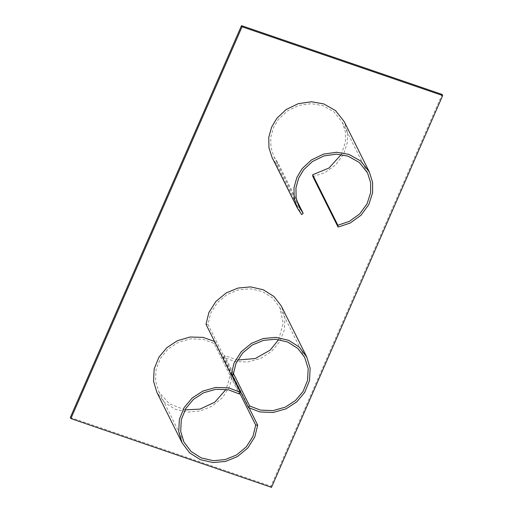 <?xml version="1.0" encoding="UTF-8"?>
<svg xmlns="http://www.w3.org/2000/svg" width="513" height="513" viewBox="0 0 513 513"><rect width="100%" height="100%" fill="white"/><g stroke="black" fill="none" stroke-linecap="round" stroke-linejoin="round"><path stroke-width="0.38" stroke-dasharray="2.56 1.92" d="M70.326 417.447L270.941 486.228L442.116 94.43M271.499 487.35L270.941 486.228M341.248 154.516L345.429 142.236L345.454 132.303L342.357 122.434L334.13 111.994L322.914 105.684L311.333 103.664L298.765 105.441L287.248 111.039L278.488 119.285L273.467 127.666L270.755 137.375L270.915 147.404L273.904 156.606L278.001 162.884L296.552 200.038M312.892 176.619L324.973 172.573L335.874 164.705L343.672 154.015L347.391 142.383L347.416 131.924L344.159 121.536M272.102 157.51L276.417 164.115L301.612 214.588M278.001 162.884L276.417 164.115M239.763 393.15L230.51 374.612L226.047 389.405M185.007 409.887L169.361 403.795L159.043 392.169L155.51 380.915L156.112 369.11L160.697 357.894L168.251 348.911L178.396 342.299L190.682 338.83L203.219 339.343L214.036 343.454L239.231 393.926M214.556 341.491L215.152 341.825L231.626 374.83M249.126 407.957L232.485 374.625L229.619 386.424L222.597 397.556L212.247 406.104L200.442 410.926L187.88 412.086L175.189 409.207L164.481 402.429L156.901 392.394M230.51 374.612L232.485 374.625M214.036 343.454L215.152 341.825M278.681 339.561L283.221 323.055L279.79 307.479L272.589 297.95L262.419 291.512L250.357 288.774L238.423 289.877L227.208 294.462L217.377 302.574L210.708 313.154L207.983 324.363L233.178 374.836M233.332 373.304L224.45 355.522L237.641 360.049M232.165 374.83L223.341 357.151L234.736 361.479L247.926 362.018L260.854 358.369L271.537 351.411L279.489 341.947L284.311 330.148L284.946 317.72L281.592 306.582M224.45 355.522L223.341 357.151M207.983 324.363L206.008 324.357M342.357 122.434L367.558 172.907M273.904 156.606L299.098 207.079M183.898 441.969L158.703 391.496M279.79 307.479L304.985 357.952"/><path stroke-width="0.77" d="M442.674 95.553L442.116 94.43L241.501 25.65L70.326 417.447L70.884 418.57L271.499 487.35L442.674 95.553L242.059 26.772L241.501 25.65M242.059 26.772L70.884 418.57M296.552 200.038L303.196 213.357L299.098 207.079L296.116 197.871L295.95 187.848L298.662 178.139L303.683 169.758L312.443 161.512L323.959 155.914L336.528 154.137L348.109 156.157L359.324 162.467L367.552 172.907L370.649 182.775L370.623 192.708L367.09 203.764L359.684 213.921L349.327 221.392L337.849 225.239L312.654 174.766L328.987 168.02L341.248 154.516M303.196 213.357L301.612 214.588L297.296 207.977L294.154 198.287L293.981 187.732L296.841 177.517L302.125 168.694L311.346 160.011L323.466 154.124L336.695 152.252L348.891 154.375L360.69 161.018L369.354 172.009L372.611 182.397L372.585 192.856L368.866 204.488L361.069 215.178L350.167 223.046L338.086 227.092L312.892 176.619L312.654 174.766M369.354 172.009L344.159 121.536L335.496 110.552L323.69 103.902L311.5 101.779L298.271 103.652L286.151 109.538L276.924 118.221L271.646 127.044L268.786 137.266L268.959 147.821L272.102 157.51L297.296 207.977M337.849 225.239L338.086 227.092M231.626 374.83L240.347 392.298L239.231 393.926L228.413 389.816L215.877 389.296L203.59 392.772L193.446 399.383L185.892 408.367L181.307 419.583L180.704 431.388L183.898 441.969L191.093 451.498L201.269 457.936L213.331 460.674L225.265 459.577L236.48 454.993L246.311 446.874L252.98 436.294L255.705 425.085L239.763 393.15M226.047 389.405L214.864 402.134L200.07 409.105L185.007 409.887M240.347 392.298L228.952 387.969L215.761 387.43L202.827 391.086L192.151 398.043L184.193 407.502L179.37 419.301L178.742 431.728L182.096 442.866L156.901 392.394L153.541 381.255L154.176 368.828L158.998 357.029L166.956 347.57L177.46 340.69L190.169 337.009L203.199 337.387L214.556 341.491M182.096 442.866L189.675 452.896L200.384 459.674L213.075 462.559L225.637 461.399L237.442 456.57L247.792 448.029L254.814 436.896L257.68 425.091L249.126 407.957M255.705 425.085L257.68 425.091M237.641 360.049L255.314 358.523L270.242 350.065L278.681 339.561M231.203 374.83L234.069 363.024L241.091 351.892L251.441 343.351L263.246 338.522L275.808 337.362L288.498 340.241L299.207 347.025L306.787 357.054L281.227 305.876L274.013 296.552L263.304 289.774L250.607 286.889L238.051 288.049L226.239 292.878L215.896 301.42L208.874 312.558L206.008 324.357L231.203 374.83L233.178 374.836L235.903 363.627L242.572 353.047L252.402 344.928L263.618 340.343L275.552 339.24L287.613 341.979L297.79 348.423L304.639 357.279L308.178 368.533L307.576 380.338L302.991 391.554L295.437 400.538L285.292 407.149L273.006 410.624L260.469 410.105L249.645 405.995L233.332 373.304M306.787 357.054L310.141 368.193L309.512 380.62L304.684 392.419L296.732 401.878L286.055 408.835L273.121 412.49L259.931 411.952L248.536 407.623L232.165 374.83M249.645 405.995L248.536 407.623"/></g></svg>
